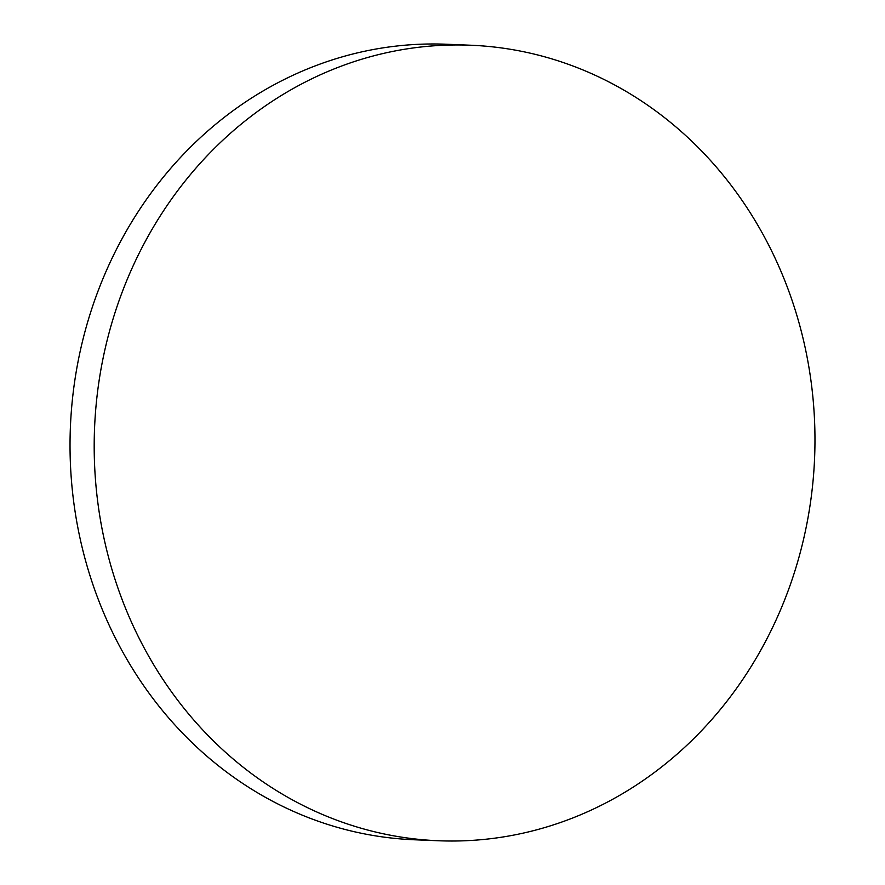 <?xml version="1.0" encoding="UTF-8"?>
<svg xmlns="http://www.w3.org/2000/svg" width="885" height="885" viewBox="0 0 885 885"><rect width="100%" height="100%" fill="white"/><g stroke="black" fill="none" stroke-linecap="round" stroke-linejoin="round"><path stroke-width="1.33" d="M117.373 586.423A398.084 360.306 92.3 0 0 438.363 840.75A398.084 360.306 92.3 0 0 791.787 299.561A398.084 360.306 92.3 0 0 470.798 45.235A398.084 360.306 92.3 0 0 117.373 586.423A398.084 360.306 92.3 0 0 438.363 840.75L438.363 840.75A398.084 360.306 -87.7 0 1 117.373 586.423A398.084 360.306 -87.7 0 1 470.798 45.235L470.798 45.235A398.084 360.306 92.3 0 0 117.373 586.423M438.363 840.75L414.202 839.765A398.084 360.306 -87.7 0 1 93.213 585.439A398.084 360.306 -87.7 0 1 446.637 44.25L470.798 45.235"/></g></svg>

